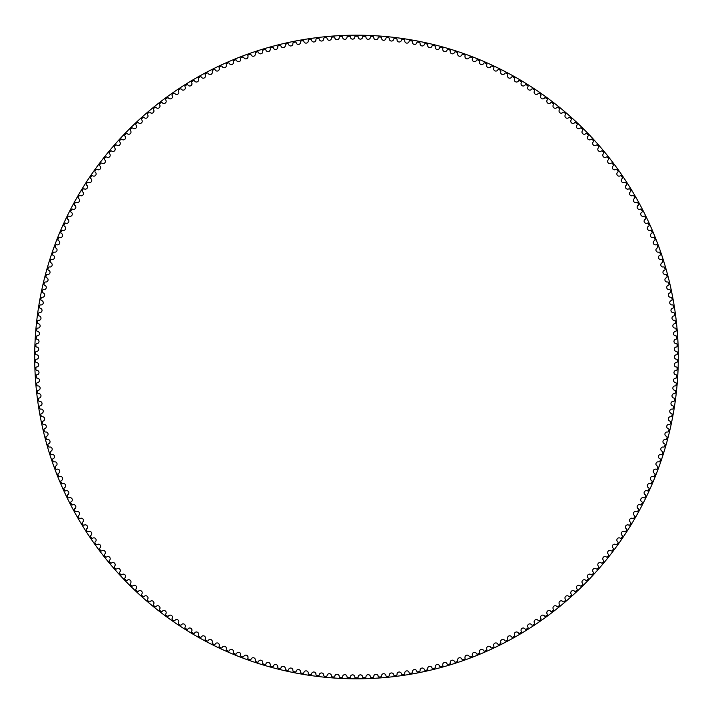 <?xml version="1.0" encoding="UTF-8"?>
<svg xmlns="http://www.w3.org/2000/svg" width="714" height="714" viewBox="0 0 714 714"><rect width="100%" height="100%" fill="white"/><g stroke="black" fill="none" stroke-linecap="round" stroke-linejoin="round"><path stroke-width="1.07" d="M354.813 36.994A2.213 2.213 0 0 1 352.627 39.154A2.213 2.213 0 0 1 350.387 37.048A0.821 0.821 0 0 0 349.548 36.262A320.809 320.809 0 0 0 347.825 36.307A0.821 0.821 0 0 0 347.022 37.128A2.213 2.213 0 0 1 344.889 39.341A2.213 2.213 0 0 1 342.595 37.289A0.821 0.821 0 0 0 341.738 36.53A320.809 320.809 0 0 0 340.016 36.61A0.821 0.821 0 0 0 339.239 37.458A2.213 2.213 0 0 1 337.151 39.716A2.213 2.213 0 0 1 334.812 37.726A0.821 0.821 0 0 0 333.938 36.985A320.809 320.809 0 0 0 332.215 37.11A0.821 0.821 0 0 0 331.457 37.967A2.213 2.213 0 0 1 329.431 40.287A2.213 2.213 0 0 1 327.048 38.351A0.821 0.821 0 0 0 326.146 37.628A320.809 320.809 0 0 0 324.433 37.797A0.821 0.821 0 0 0 323.701 38.672A2.213 2.213 0 0 1 321.728 41.037A2.213 2.213 0 0 1 319.292 39.163A0.821 0.821 0 0 0 318.382 38.467A320.809 320.809 0 0 0 316.677 38.672A0.821 0.821 0 0 0 315.954 39.565A2.213 2.213 0 0 1 314.044 41.974A2.213 2.213 0 0 1 311.563 40.163A0.821 0.821 0 0 0 310.635 39.484A320.809 320.809 0 0 0 308.93 39.734A0.821 0.821 0 0 0 308.234 40.644A2.213 2.213 0 0 1 306.386 43.108A2.213 2.213 0 0 1 303.861 41.35A0.821 0.821 0 0 0 302.914 40.698A320.809 320.809 0 0 0 301.219 40.984A0.821 0.821 0 0 0 300.549 41.921A2.213 2.213 0 0 1 298.755 44.42A2.213 2.213 0 0 1 296.194 42.724A0.821 0.821 0 0 0 295.23 42.09A320.809 320.809 0 0 0 293.543 42.429A0.821 0.821 0 0 0 292.892 43.376A2.213 2.213 0 0 1 291.16 45.919A2.213 2.213 0 0 1 288.554 44.286A0.821 0.821 0 0 0 287.581 43.679A320.809 320.809 0 0 0 285.903 44.054A0.821 0.821 0 0 0 285.279 45.018A2.213 2.213 0 0 1 283.61 47.597A2.213 2.213 0 0 1 280.959 46.026A0.821 0.821 0 0 0 279.977 45.446A320.809 320.809 0 0 0 278.299 45.866A0.821 0.821 0 0 0 277.701 46.838A2.213 2.213 0 0 1 276.095 49.462A2.213 2.213 0 0 1 273.408 47.963A0.821 0.821 0 0 0 272.409 47.41A320.809 320.809 0 0 0 270.749 47.865A0.821 0.821 0 0 0 270.169 48.855A2.213 2.213 0 0 1 268.634 51.515A2.213 2.213 0 0 1 265.911 50.078A0.821 0.821 0 0 0 264.894 49.543A320.809 320.809 0 0 0 263.243 50.042A0.821 0.821 0 0 0 262.69 51.042A2.213 2.213 0 0 1 261.217 53.746A2.213 2.213 0 0 1 258.468 52.372A0.821 0.821 0 0 0 257.433 51.863A320.809 320.809 0 0 0 255.799 52.408A0.821 0.821 0 0 0 255.273 53.425A2.213 2.213 0 0 1 253.863 56.156A2.213 2.213 0 0 1 251.078 54.853A0.821 0.821 0 0 0 250.034 54.371A320.809 320.809 0 0 0 248.41 54.942A0.821 0.821 0 0 0 247.91 55.978A2.213 2.213 0 0 1 246.562 58.744A2.213 2.213 0 0 1 243.751 57.504A0.821 0.821 0 0 0 242.698 57.049A320.809 320.809 0 0 0 241.091 57.664A0.821 0.821 0 0 0 240.609 58.709A2.213 2.213 0 0 1 239.333 61.511A2.213 2.213 0 0 1 236.486 60.342A0.821 0.821 0 0 0 235.424 59.914A320.809 320.809 0 0 0 233.835 60.565A0.821 0.821 0 0 0 233.38 61.618A2.213 2.213 0 0 1 232.175 64.447A2.213 2.213 0 0 1 229.301 63.35A0.821 0.821 0 0 0 228.23 62.948A320.809 320.809 0 0 0 226.65 63.644A0.821 0.821 0 0 0 226.222 64.706A2.213 2.213 0 0 1 225.088 67.562A2.213 2.213 0 0 1 222.188 66.536A0.821 0.821 0 0 0 221.108 66.161A320.809 320.809 0 0 0 219.546 66.893A0.821 0.821 0 0 0 219.144 67.964A2.213 2.213 0 0 1 218.082 70.847A2.213 2.213 0 0 1 215.155 69.892A0.821 0.821 0 0 0 214.066 69.544A320.809 320.809 0 0 0 212.522 70.311A0.821 0.821 0 0 0 212.147 71.391A2.213 2.213 0 0 1 211.148 74.301A2.213 2.213 0 0 1 208.202 73.417A0.821 0.821 0 0 0 207.105 73.096A320.809 320.809 0 0 0 205.587 73.899A0.821 0.821 0 0 0 205.23 74.997A2.213 2.213 0 0 1 204.311 77.924A2.213 2.213 0 0 1 201.348 77.112A0.821 0.821 0 0 0 200.241 76.817A320.809 320.809 0 0 0 198.733 77.656A0.821 0.821 0 0 0 198.412 78.763A2.213 2.213 0 0 1 197.564 81.717A2.213 2.213 0 0 1 194.574 80.977A0.821 0.821 0 0 0 193.458 80.709A320.809 320.809 0 0 0 191.977 81.583A0.821 0.821 0 0 0 191.682 82.69A2.213 2.213 0 0 1 190.906 85.671A2.213 2.213 0 0 1 187.898 85.002A0.821 0.821 0 0 0 186.782 84.761A320.809 320.809 0 0 0 185.319 85.671A0.821 0.821 0 0 0 185.051 86.787A2.213 2.213 0 0 1 184.346 89.777A2.213 2.213 0 0 1 181.329 89.188A0.821 0.821 0 0 0 180.205 88.973A320.809 320.809 0 0 0 178.768 89.919A0.821 0.821 0 0 0 178.527 91.044A2.213 2.213 0 0 1 177.893 94.052A2.213 2.213 0 0 1 174.859 93.534A0.821 0.821 0 0 0 173.725 93.347A320.809 320.809 0 0 0 172.315 94.328A0.821 0.821 0 0 0 172.101 95.453A2.213 2.213 0 0 1 171.538 98.478A2.213 2.213 0 0 1 168.495 98.032A0.821 0.821 0 0 0 167.362 97.872A320.809 320.809 0 0 0 165.969 98.889A0.821 0.821 0 0 0 165.782 100.022A2.213 2.213 0 0 1 165.3 103.057A2.213 2.213 0 0 1 162.248 102.691A0.821 0.821 0 0 0 161.105 102.557A320.809 320.809 0 0 0 159.74 103.61A0.821 0.821 0 0 0 159.588 104.744A2.213 2.213 0 0 1 159.168 107.787A2.213 2.213 0 0 1 156.107 107.493A0.821 0.821 0 0 0 154.965 107.386A320.809 320.809 0 0 0 153.635 108.474A0.821 0.821 0 0 0 153.501 109.617A2.213 2.213 0 0 1 153.162 112.669A2.213 2.213 0 0 1 150.092 112.446A0.821 0.821 0 0 0 148.949 112.366A320.809 320.809 0 0 0 147.637 113.49A0.821 0.821 0 0 0 147.539 114.633A2.213 2.213 0 0 1 147.271 117.694A2.213 2.213 0 0 1 144.201 117.542A0.821 0.821 0 0 0 143.059 117.498A320.809 320.809 0 0 0 141.774 118.649A0.821 0.821 0 0 0 141.693 119.791A2.213 2.213 0 0 1 141.506 122.862A2.213 2.213 0 0 1 138.436 122.79A0.821 0.821 0 0 0 137.284 122.763A320.809 320.809 0 0 0 136.035 123.941A0.821 0.821 0 0 0 135.981 125.093A2.213 2.213 0 0 1 135.865 128.163A2.213 2.213 0 0 1 132.795 128.163A0.821 0.821 0 0 0 131.644 128.172A320.809 320.809 0 0 0 130.421 129.386A0.821 0.821 0 0 0 130.403 130.528A2.213 2.213 0 0 1 130.359 133.607A2.213 2.213 0 0 1 127.288 133.679A0.821 0.821 0 0 0 126.146 133.714A320.809 320.809 0 0 0 124.95 134.955A0.821 0.821 0 0 0 124.95 136.106A2.213 2.213 0 0 1 124.986 139.176A2.213 2.213 0 0 1 121.915 139.328A0.821 0.821 0 0 0 120.773 139.391A320.809 320.809 0 0 0 119.604 140.658A0.821 0.821 0 0 0 119.64 141.809A2.213 2.213 0 0 1 119.756 144.88A2.213 2.213 0 0 1 116.685 145.103A0.821 0.821 0 0 0 115.543 145.192A320.809 320.809 0 0 0 114.41 146.495A0.821 0.821 0 0 0 114.472 147.637A2.213 2.213 0 0 1 114.659 150.708A2.213 2.213 0 0 1 111.598 151.011A0.821 0.821 0 0 0 110.456 151.127A320.809 320.809 0 0 0 109.358 152.448A0.821 0.821 0 0 0 109.447 153.59A2.213 2.213 0 0 1 109.706 156.661A2.213 2.213 0 0 1 106.654 157.035A0.821 0.821 0 0 0 105.52 157.178A320.809 320.809 0 0 0 104.449 158.526A0.821 0.821 0 0 0 104.565 159.668A2.213 2.213 0 0 1 104.904 162.73A2.213 2.213 0 0 1 101.861 163.176A0.821 0.821 0 0 0 100.728 163.345A320.809 320.809 0 0 0 99.692 164.729A0.821 0.821 0 0 0 99.835 165.862A2.213 2.213 0 0 1 100.246 168.906A2.213 2.213 0 0 1 97.211 169.432A0.821 0.821 0 0 0 96.087 169.637A320.809 320.809 0 0 0 95.087 171.039A0.821 0.821 0 0 0 95.257 172.172A2.213 2.213 0 0 1 95.738 175.207A2.213 2.213 0 0 1 92.722 175.805A0.821 0.821 0 0 0 91.597 176.028A320.809 320.809 0 0 0 90.633 177.456A0.821 0.821 0 0 0 90.839 178.589A2.213 2.213 0 0 1 91.392 181.606A2.213 2.213 0 0 1 88.393 182.275A0.821 0.821 0 0 0 87.269 182.534A320.809 320.809 0 0 0 86.34 183.98A0.821 0.821 0 0 0 86.572 185.105A2.213 2.213 0 0 1 87.197 188.121A2.213 2.213 0 0 1 84.216 188.862A0.821 0.821 0 0 0 83.101 189.139A320.809 320.809 0 0 0 82.208 190.611A0.821 0.821 0 0 0 82.467 191.727A2.213 2.213 0 0 1 83.163 194.726A2.213 2.213 0 0 1 80.2 195.538A0.821 0.821 0 0 0 79.093 195.85A320.809 320.809 0 0 0 78.237 197.341A0.821 0.821 0 0 0 78.522 198.456A2.213 2.213 0 0 1 79.299 201.428A2.213 2.213 0 0 1 76.353 202.312A0.821 0.821 0 0 0 75.256 202.651A320.809 320.809 0 0 0 74.434 204.168A0.821 0.821 0 0 0 74.738 205.266A2.213 2.213 0 0 1 75.586 208.22A2.213 2.213 0 0 1 72.667 209.184A0.821 0.821 0 0 0 71.579 209.55A320.809 320.809 0 0 0 70.793 211.076A0.821 0.821 0 0 0 71.132 212.174A2.213 2.213 0 0 1 72.052 215.11A2.213 2.213 0 0 1 69.151 216.137A0.821 0.821 0 0 0 68.071 216.529A320.809 320.809 0 0 0 67.321 218.082A0.821 0.821 0 0 0 67.687 219.171A2.213 2.213 0 0 1 68.678 222.081A2.213 2.213 0 0 1 65.804 223.179A0.821 0.821 0 0 0 64.742 223.589A320.809 320.809 0 0 0 64.028 225.16A0.821 0.821 0 0 0 64.421 226.24A2.213 2.213 0 0 1 65.483 229.123A2.213 2.213 0 0 1 62.636 230.292A0.821 0.821 0 0 0 61.574 230.738A320.809 320.809 0 0 0 60.904 232.327A0.821 0.821 0 0 0 61.324 233.389A2.213 2.213 0 0 1 62.448 236.254A2.213 2.213 0 0 1 59.637 237.485A0.821 0.821 0 0 0 58.593 237.958A320.809 320.809 0 0 0 57.959 239.556A0.821 0.821 0 0 0 58.396 240.618A2.213 2.213 0 0 1 59.601 243.447A2.213 2.213 0 0 1 56.817 244.75A0.821 0.821 0 0 0 55.781 245.25A320.809 320.809 0 0 0 55.183 246.865A0.821 0.821 0 0 0 55.656 247.91A2.213 2.213 0 0 1 56.924 250.712A2.213 2.213 0 0 1 54.175 252.087A0.821 0.821 0 0 0 53.148 252.604A320.809 320.809 0 0 0 52.595 254.229A0.821 0.821 0 0 0 53.086 255.264A2.213 2.213 0 0 1 54.425 258.04A2.213 2.213 0 0 1 51.703 259.477A0.821 0.821 0 0 0 50.694 260.021A320.809 320.809 0 0 0 50.176 261.663A0.821 0.821 0 0 0 50.694 262.69A2.213 2.213 0 0 1 52.104 265.421A2.213 2.213 0 0 1 49.418 266.929A0.821 0.821 0 0 0 48.427 267.491A320.809 320.809 0 0 0 47.945 269.151A0.821 0.821 0 0 0 48.49 270.16A2.213 2.213 0 0 1 49.962 272.864A2.213 2.213 0 0 1 47.32 274.435A0.821 0.821 0 0 0 46.339 275.024A320.809 320.809 0 0 0 45.901 276.693A0.821 0.821 0 0 0 46.472 277.684A2.213 2.213 0 0 1 48.008 280.352A2.213 2.213 0 0 1 45.401 281.985A0.821 0.821 0 0 0 44.429 282.601A320.809 320.809 0 0 0 44.036 284.279A0.821 0.821 0 0 0 44.625 285.261A2.213 2.213 0 0 1 46.231 287.885A2.213 2.213 0 0 1 43.67 289.581A0.821 0.821 0 0 0 42.715 290.223A320.809 320.809 0 0 0 42.358 291.91A0.821 0.821 0 0 0 42.974 292.874A2.213 2.213 0 0 1 44.634 295.462A2.213 2.213 0 0 1 42.117 297.22A0.821 0.821 0 0 0 41.18 297.881A320.809 320.809 0 0 0 40.868 299.577A0.821 0.821 0 0 0 41.51 300.532A2.213 2.213 0 0 1 43.233 303.075A2.213 2.213 0 0 1 40.752 304.896A0.821 0.821 0 0 0 39.832 305.574A320.809 320.809 0 0 0 39.565 307.279A0.821 0.821 0 0 0 40.225 308.216A2.213 2.213 0 0 1 42.01 310.715A2.213 2.213 0 0 1 39.582 312.598A0.821 0.821 0 0 0 38.672 313.303A320.809 320.809 0 0 0 38.449 315.008A0.821 0.821 0 0 0 39.127 315.936A2.213 2.213 0 0 1 40.975 318.39A2.213 2.213 0 0 1 38.592 320.327A0.821 0.821 0 0 0 37.708 321.059A320.809 320.809 0 0 0 37.521 322.773A0.821 0.821 0 0 0 38.226 323.674A2.213 2.213 0 0 1 40.136 326.084A2.213 2.213 0 0 1 37.797 328.083A0.821 0.821 0 0 0 36.923 328.833A320.809 320.809 0 0 0 36.78 330.546A0.821 0.821 0 0 0 37.503 331.43A2.213 2.213 0 0 1 39.475 333.795A2.213 2.213 0 0 1 37.182 335.848A0.821 0.821 0 0 0 36.334 336.624A320.809 320.809 0 0 0 36.227 338.338A0.821 0.821 0 0 0 36.976 339.204A2.213 2.213 0 0 1 39.002 341.524A2.213 2.213 0 0 1 36.762 343.63A0.821 0.821 0 0 0 35.932 344.425A320.809 320.809 0 0 0 35.87 346.147A0.821 0.821 0 0 0 36.637 346.995A2.213 2.213 0 0 1 38.717 349.262A2.213 2.213 0 0 1 36.53 351.422A0.821 0.821 0 0 0 35.718 352.234A320.809 320.809 0 0 0 35.7 353.957A0.821 0.821 0 0 0 36.494 354.787A2.213 2.213 0 0 1 38.627 357A2.213 2.213 0 0 1 36.494 359.213A0.821 0.821 0 0 0 35.7 360.043A320.809 320.809 0 0 0 35.718 361.766A0.821 0.821 0 0 0 36.53 362.578A2.213 2.213 0 0 1 38.717 364.738A2.213 2.213 0 0 1 36.637 367.005A0.821 0.821 0 0 0 35.87 367.853A320.809 320.809 0 0 0 35.932 369.575A0.821 0.821 0 0 0 36.762 370.37A2.213 2.213 0 0 1 39.002 372.476A2.213 2.213 0 0 1 36.976 374.796A0.821 0.821 0 0 0 36.227 375.662A320.809 320.809 0 0 0 36.334 377.376A0.821 0.821 0 0 0 37.182 378.152A2.213 2.213 0 0 1 39.475 380.205A2.213 2.213 0 0 1 37.503 382.57A0.821 0.821 0 0 0 36.78 383.454A320.809 320.809 0 0 0 36.923 385.167A0.821 0.821 0 0 0 37.797 385.917A2.213 2.213 0 0 1 40.136 387.916A2.213 2.213 0 0 1 38.226 390.326A0.821 0.821 0 0 0 37.521 391.227A320.809 320.809 0 0 0 37.708 392.941A0.821 0.821 0 0 0 38.592 393.673A2.213 2.213 0 0 1 40.975 395.61A2.213 2.213 0 0 1 39.127 398.064A0.821 0.821 0 0 0 38.449 398.992A320.809 320.809 0 0 0 38.672 400.697A0.821 0.821 0 0 0 39.582 401.402A2.213 2.213 0 0 1 42.01 403.285A2.213 2.213 0 0 1 40.225 405.784A0.821 0.821 0 0 0 39.565 406.721A320.809 320.809 0 0 0 39.832 408.426A0.821 0.821 0 0 0 40.752 409.104A2.213 2.213 0 0 1 43.233 410.925A2.213 2.213 0 0 1 41.51 413.468A0.821 0.821 0 0 0 40.868 414.423A320.809 320.809 0 0 0 41.18 416.119A0.821 0.821 0 0 0 42.117 416.78A2.213 2.213 0 0 1 44.634 418.538A2.213 2.213 0 0 1 42.974 421.126A0.821 0.821 0 0 0 42.358 422.09A320.809 320.809 0 0 0 42.715 423.777A0.821 0.821 0 0 0 43.67 424.419A2.213 2.213 0 0 1 46.231 426.115A2.213 2.213 0 0 1 44.625 428.739A0.821 0.821 0 0 0 44.036 429.721A320.809 320.809 0 0 0 44.429 431.399A0.821 0.821 0 0 0 45.401 432.015A2.213 2.213 0 0 1 48.008 433.648A2.213 2.213 0 0 1 46.472 436.316A0.821 0.821 0 0 0 45.901 437.307A320.809 320.809 0 0 0 46.339 438.976A0.821 0.821 0 0 0 47.32 439.565A2.213 2.213 0 0 1 49.962 441.136A2.213 2.213 0 0 1 48.49 443.84A0.821 0.821 0 0 0 47.945 444.849A320.809 320.809 0 0 0 48.427 446.509A0.821 0.821 0 0 0 49.418 447.071A2.213 2.213 0 0 1 52.104 448.579A2.213 2.213 0 0 1 50.694 451.31A0.821 0.821 0 0 0 50.176 452.337A320.809 320.809 0 0 0 50.694 453.979A0.821 0.821 0 0 0 51.703 454.523A2.213 2.213 0 0 1 54.425 455.96A2.213 2.213 0 0 1 53.086 458.736A0.821 0.821 0 0 0 52.595 459.771A320.809 320.809 0 0 0 53.148 461.396A0.821 0.821 0 0 0 54.175 461.913A2.213 2.213 0 0 1 56.924 463.288A2.213 2.213 0 0 1 55.656 466.09A0.821 0.821 0 0 0 55.183 467.134A320.809 320.809 0 0 0 55.781 468.75A0.821 0.821 0 0 0 56.817 469.25A2.213 2.213 0 0 1 59.601 470.553A2.213 2.213 0 0 1 58.396 473.382A0.821 0.821 0 0 0 57.959 474.444A320.809 320.809 0 0 0 58.593 476.042A0.821 0.821 0 0 0 59.637 476.515A2.213 2.213 0 0 1 62.448 477.746A2.213 2.213 0 0 1 61.324 480.611A0.821 0.821 0 0 0 60.904 481.673A320.809 320.809 0 0 0 61.574 483.262A0.821 0.821 0 0 0 62.636 483.708A2.213 2.213 0 0 1 65.483 484.877A2.213 2.213 0 0 1 64.421 487.76A0.821 0.821 0 0 0 64.028 488.84A320.809 320.809 0 0 0 64.742 490.411A0.821 0.821 0 0 0 65.804 490.821A2.213 2.213 0 0 1 68.678 491.919A2.213 2.213 0 0 1 67.687 494.829A0.821 0.821 0 0 0 67.321 495.918A320.809 320.809 0 0 0 68.071 497.471A0.821 0.821 0 0 0 69.151 497.863A2.213 2.213 0 0 1 72.052 498.89A2.213 2.213 0 0 1 71.132 501.826A0.821 0.821 0 0 0 70.793 502.924A320.809 320.809 0 0 0 71.579 504.45A0.821 0.821 0 0 0 72.667 504.816A2.213 2.213 0 0 1 75.586 505.78A2.213 2.213 0 0 1 74.738 508.734A0.821 0.821 0 0 0 74.434 509.832A320.809 320.809 0 0 0 75.256 511.349A0.821 0.821 0 0 0 76.353 511.688A2.213 2.213 0 0 1 79.299 512.572A2.213 2.213 0 0 1 78.522 515.544A0.821 0.821 0 0 0 78.237 516.659A320.809 320.809 0 0 0 79.093 518.15A0.821 0.821 0 0 0 80.2 518.462A2.213 2.213 0 0 1 83.163 519.274A2.213 2.213 0 0 1 82.467 522.273A0.821 0.821 0 0 0 82.208 523.389A320.809 320.809 0 0 0 83.101 524.861A0.821 0.821 0 0 0 84.216 525.138A2.213 2.213 0 0 1 87.197 525.879A2.213 2.213 0 0 1 86.572 528.895A0.821 0.821 0 0 0 86.34 530.02A320.809 320.809 0 0 0 87.269 531.466A0.821 0.821 0 0 0 88.393 531.725A2.213 2.213 0 0 1 91.392 532.394A2.213 2.213 0 0 1 90.839 535.411A0.821 0.821 0 0 0 90.633 536.544A320.809 320.809 0 0 0 91.597 537.972A0.821 0.821 0 0 0 92.722 538.195A2.213 2.213 0 0 1 95.738 538.793A2.213 2.213 0 0 1 95.257 541.828A0.821 0.821 0 0 0 95.087 542.961A320.809 320.809 0 0 0 96.087 544.363A0.821 0.821 0 0 0 97.211 544.568A2.213 2.213 0 0 1 100.246 545.094A2.213 2.213 0 0 1 99.835 548.138A0.821 0.821 0 0 0 99.692 549.271A320.809 320.809 0 0 0 100.728 550.655A0.821 0.821 0 0 0 101.861 550.824A2.213 2.213 0 0 1 104.904 551.27A2.213 2.213 0 0 1 104.565 554.332A0.821 0.821 0 0 0 104.449 555.474A320.809 320.809 0 0 0 105.52 556.822A0.821 0.821 0 0 0 106.654 556.965A2.213 2.213 0 0 1 109.706 557.339A2.213 2.213 0 0 1 109.447 560.41A0.821 0.821 0 0 0 109.358 561.552A320.809 320.809 0 0 0 110.456 562.873A0.821 0.821 0 0 0 111.598 562.989A2.213 2.213 0 0 1 114.659 563.292A2.213 2.213 0 0 1 114.472 566.363A0.821 0.821 0 0 0 114.41 567.505A320.809 320.809 0 0 0 115.543 568.808A0.821 0.821 0 0 0 116.685 568.897A2.213 2.213 0 0 1 119.756 569.12A2.213 2.213 0 0 1 119.64 572.191A0.821 0.821 0 0 0 119.604 573.342A320.809 320.809 0 0 0 120.773 574.609A0.821 0.821 0 0 0 121.915 574.672A2.213 2.213 0 0 1 124.986 574.824A2.213 2.213 0 0 1 124.95 577.894A0.821 0.821 0 0 0 124.95 579.045A320.809 320.809 0 0 0 126.146 580.286A0.821 0.821 0 0 0 127.288 580.321A2.213 2.213 0 0 1 130.359 580.393A2.213 2.213 0 0 1 130.403 583.472A0.821 0.821 0 0 0 130.421 584.614A320.809 320.809 0 0 0 131.644 585.828A0.821 0.821 0 0 0 132.795 585.837A2.213 2.213 0 0 1 135.865 585.837A2.213 2.213 0 0 1 135.981 588.907A0.821 0.821 0 0 0 136.035 590.059A320.809 320.809 0 0 0 137.284 591.237A0.821 0.821 0 0 0 138.436 591.21A2.213 2.213 0 0 1 141.506 591.138A2.213 2.213 0 0 1 141.693 594.209A0.821 0.821 0 0 0 141.774 595.351A320.809 320.809 0 0 0 143.059 596.502A0.821 0.821 0 0 0 144.201 596.458A2.213 2.213 0 0 1 147.271 596.306A2.213 2.213 0 0 1 147.539 599.367A0.821 0.821 0 0 0 147.637 600.51A320.809 320.809 0 0 0 148.949 601.634A0.821 0.821 0 0 0 150.092 601.554A2.213 2.213 0 0 1 153.162 601.331A2.213 2.213 0 0 1 153.501 604.383A0.821 0.821 0 0 0 153.635 605.526A320.809 320.809 0 0 0 154.965 606.614A0.821 0.821 0 0 0 156.107 606.507A2.213 2.213 0 0 1 159.168 606.213A2.213 2.213 0 0 1 159.588 609.256A0.821 0.821 0 0 0 159.74 610.39A320.809 320.809 0 0 0 161.105 611.443A0.821 0.821 0 0 0 162.248 611.309A2.213 2.213 0 0 1 165.3 610.943A2.213 2.213 0 0 1 165.782 613.978A0.821 0.821 0 0 0 165.969 615.111A320.809 320.809 0 0 0 167.362 616.128A0.821 0.821 0 0 0 168.495 615.968A2.213 2.213 0 0 1 171.538 615.522A2.213 2.213 0 0 1 172.101 618.547A0.821 0.821 0 0 0 172.315 619.672A320.809 320.809 0 0 0 173.725 620.653A0.821 0.821 0 0 0 174.859 620.466A2.213 2.213 0 0 1 177.893 619.948A2.213 2.213 0 0 1 178.527 622.956A0.821 0.821 0 0 0 178.768 624.081A320.809 320.809 0 0 0 180.205 625.027A0.821 0.821 0 0 0 181.329 624.812A2.213 2.213 0 0 1 184.346 624.223A2.213 2.213 0 0 1 185.051 627.213A0.821 0.821 0 0 0 185.319 628.329A320.809 320.809 0 0 0 186.782 629.239A0.821 0.821 0 0 0 187.898 628.998A2.213 2.213 0 0 1 190.906 628.329A2.213 2.213 0 0 1 191.682 631.31A0.821 0.821 0 0 0 191.977 632.417A320.809 320.809 0 0 0 193.458 633.291A0.821 0.821 0 0 0 194.574 633.023A2.213 2.213 0 0 1 197.564 632.283A2.213 2.213 0 0 1 198.412 635.237A0.821 0.821 0 0 0 198.733 636.344A320.809 320.809 0 0 0 200.241 637.183A0.821 0.821 0 0 0 201.348 636.888A2.213 2.213 0 0 1 204.311 636.076A2.213 2.213 0 0 1 205.23 639.003A0.821 0.821 0 0 0 205.587 640.101A320.809 320.809 0 0 0 207.105 640.904A0.821 0.821 0 0 0 208.202 640.583A2.213 2.213 0 0 1 211.148 639.699A2.213 2.213 0 0 1 212.147 642.609A0.821 0.821 0 0 0 212.522 643.689A320.809 320.809 0 0 0 214.066 644.456A0.821 0.821 0 0 0 215.155 644.108A2.213 2.213 0 0 1 218.082 643.153A2.213 2.213 0 0 1 219.144 646.036A0.821 0.821 0 0 0 219.546 647.107A320.809 320.809 0 0 0 221.108 647.839A0.821 0.821 0 0 0 222.188 647.464A2.213 2.213 0 0 1 225.088 646.438A2.213 2.213 0 0 1 226.222 649.294A0.821 0.821 0 0 0 226.65 650.356A320.809 320.809 0 0 0 228.23 651.052A0.821 0.821 0 0 0 229.301 650.65A2.213 2.213 0 0 1 232.175 649.553A2.213 2.213 0 0 1 233.38 652.382A0.821 0.821 0 0 0 233.835 653.435A320.809 320.809 0 0 0 235.424 654.086A0.821 0.821 0 0 0 236.486 653.658A2.213 2.213 0 0 1 239.333 652.489A2.213 2.213 0 0 1 240.609 655.291A0.821 0.821 0 0 0 241.091 656.336A320.809 320.809 0 0 0 242.698 656.951A0.821 0.821 0 0 0 243.751 656.496A2.213 2.213 0 0 1 246.562 655.256A2.213 2.213 0 0 1 247.91 658.022A0.821 0.821 0 0 0 248.41 659.058A320.809 320.809 0 0 0 250.034 659.629A0.821 0.821 0 0 0 251.078 659.147A2.213 2.213 0 0 1 253.863 657.844A2.213 2.213 0 0 1 255.273 660.575A0.821 0.821 0 0 0 255.799 661.592A320.809 320.809 0 0 0 257.433 662.137A0.821 0.821 0 0 0 258.468 661.628A2.213 2.213 0 0 1 261.217 660.254A2.213 2.213 0 0 1 262.69 662.958A0.821 0.821 0 0 0 263.243 663.958A320.809 320.809 0 0 0 264.894 664.457A0.821 0.821 0 0 0 265.911 663.922A2.213 2.213 0 0 1 268.634 662.485A2.213 2.213 0 0 1 270.169 665.145A0.821 0.821 0 0 0 270.749 666.135A320.809 320.809 0 0 0 272.409 666.59A0.821 0.821 0 0 0 273.408 666.037A2.213 2.213 0 0 1 276.095 664.538A2.213 2.213 0 0 1 277.701 667.162A0.821 0.821 0 0 0 278.299 668.134A320.809 320.809 0 0 0 279.977 668.554A0.821 0.821 0 0 0 280.959 667.974A2.213 2.213 0 0 1 283.61 666.403A2.213 2.213 0 0 1 285.279 668.982A0.821 0.821 0 0 0 285.903 669.946A320.809 320.809 0 0 0 287.581 670.321A0.821 0.821 0 0 0 288.554 669.714A2.213 2.213 0 0 1 291.16 668.081A2.213 2.213 0 0 1 292.892 670.624A0.821 0.821 0 0 0 293.543 671.571A320.809 320.809 0 0 0 295.23 671.91A0.821 0.821 0 0 0 296.194 671.276A2.213 2.213 0 0 1 298.755 669.58A2.213 2.213 0 0 1 300.549 672.079A0.821 0.821 0 0 0 301.219 673.016A320.809 320.809 0 0 0 302.914 673.302A0.821 0.821 0 0 0 303.861 672.65A2.213 2.213 0 0 1 306.386 670.892A2.213 2.213 0 0 1 308.234 673.356A0.821 0.821 0 0 0 308.93 674.266A320.809 320.809 0 0 0 310.635 674.516A0.821 0.821 0 0 0 311.563 673.837A2.213 2.213 0 0 1 314.044 672.026A2.213 2.213 0 0 1 315.954 674.435A0.821 0.821 0 0 0 316.677 675.328A320.809 320.809 0 0 0 318.382 675.533A0.821 0.821 0 0 0 319.292 674.837A2.213 2.213 0 0 1 321.728 672.963A2.213 2.213 0 0 1 323.701 675.328A0.821 0.821 0 0 0 324.433 676.203A320.809 320.809 0 0 0 326.146 676.372A0.821 0.821 0 0 0 327.048 675.649A2.213 2.213 0 0 1 329.431 673.713A2.213 2.213 0 0 1 331.457 676.033A0.821 0.821 0 0 0 332.215 676.89A320.809 320.809 0 0 0 333.938 677.015A0.821 0.821 0 0 0 334.812 676.274A2.213 2.213 0 0 1 337.151 674.284A2.213 2.213 0 0 1 339.239 676.542A0.821 0.821 0 0 0 340.016 677.39A320.809 320.809 0 0 0 341.738 677.47A0.821 0.821 0 0 0 342.595 676.711A2.213 2.213 0 0 1 344.889 674.659A2.213 2.213 0 0 1 347.022 676.872A0.821 0.821 0 0 0 347.825 677.693A320.809 320.809 0 0 0 349.548 677.738A0.821 0.821 0 0 0 350.387 676.952A2.213 2.213 0 0 1 352.627 674.846A2.213 2.213 0 0 1 354.813 677.006A0.821 0.821 0 0 0 355.634 677.809A320.809 320.809 0 0 0 357.357 677.809A0.821 0.821 0 0 0 358.178 677.006A2.213 2.213 0 0 1 360.365 674.846A2.213 2.213 0 0 1 362.605 676.952A0.821 0.821 0 0 0 363.444 677.738A320.809 320.809 0 0 0 365.166 677.693A0.821 0.821 0 0 0 365.97 676.872A2.213 2.213 0 0 1 368.103 674.659A2.213 2.213 0 0 1 370.396 676.711A0.821 0.821 0 0 0 371.253 677.47A320.809 320.809 0 0 0 372.976 677.39A0.821 0.821 0 0 0 373.752 676.542A2.213 2.213 0 0 1 375.841 674.284A2.213 2.213 0 0 1 378.179 676.274A0.821 0.821 0 0 0 379.054 677.015A320.809 320.809 0 0 0 380.767 676.89A0.821 0.821 0 0 0 381.535 676.033A2.213 2.213 0 0 1 383.561 673.713A2.213 2.213 0 0 1 385.944 675.649A0.821 0.821 0 0 0 386.836 676.372A320.809 320.809 0 0 0 388.55 676.203A0.821 0.821 0 0 0 389.291 675.328A2.213 2.213 0 0 1 391.263 672.963A2.213 2.213 0 0 1 393.7 674.837A0.821 0.821 0 0 0 394.61 675.533A320.809 320.809 0 0 0 396.315 675.328A0.821 0.821 0 0 0 397.038 674.435A2.213 2.213 0 0 1 398.947 672.026A2.213 2.213 0 0 1 401.429 673.837A0.821 0.821 0 0 0 402.357 674.516A320.809 320.809 0 0 0 404.062 674.266A0.821 0.821 0 0 0 404.749 673.356A2.213 2.213 0 0 1 406.605 670.892A2.213 2.213 0 0 1 409.131 672.65A0.821 0.821 0 0 0 410.068 673.302A320.809 320.809 0 0 0 411.773 673.016A0.821 0.821 0 0 0 412.442 672.079A2.213 2.213 0 0 1 414.236 669.58A2.213 2.213 0 0 1 416.797 671.276A0.821 0.821 0 0 0 417.761 671.91A320.809 320.809 0 0 0 419.448 671.571A0.821 0.821 0 0 0 420.1 670.624A2.213 2.213 0 0 1 421.831 668.081A2.213 2.213 0 0 1 424.428 669.714A0.821 0.821 0 0 0 425.41 670.321A320.809 320.809 0 0 0 427.088 669.946A0.821 0.821 0 0 0 427.713 668.982A2.213 2.213 0 0 1 429.382 666.403A2.213 2.213 0 0 1 432.024 667.974A0.821 0.821 0 0 0 433.014 668.554A320.809 320.809 0 0 0 434.692 668.134A0.821 0.821 0 0 0 435.29 667.162A2.213 2.213 0 0 1 436.897 664.538A2.213 2.213 0 0 1 439.574 666.037A0.821 0.821 0 0 0 440.583 666.59A320.809 320.809 0 0 0 442.243 666.135A0.821 0.821 0 0 0 442.823 665.145A2.213 2.213 0 0 1 444.358 662.485A2.213 2.213 0 0 1 447.08 663.922A0.821 0.821 0 0 0 448.097 664.457A320.809 320.809 0 0 0 449.749 663.958A0.821 0.821 0 0 0 450.302 662.958A2.213 2.213 0 0 1 451.775 660.254A2.213 2.213 0 0 1 454.523 661.628A0.821 0.821 0 0 0 455.559 662.137A320.809 320.809 0 0 0 457.192 661.592A0.821 0.821 0 0 0 457.719 660.575A2.213 2.213 0 0 1 459.129 657.844A2.213 2.213 0 0 1 461.913 659.147A0.821 0.821 0 0 0 462.958 659.629A320.809 320.809 0 0 0 464.582 659.058A0.821 0.821 0 0 0 465.082 658.022A2.213 2.213 0 0 1 466.421 655.256A2.213 2.213 0 0 1 469.241 656.496A0.821 0.821 0 0 0 470.294 656.951A320.809 320.809 0 0 0 471.9 656.336A0.821 0.821 0 0 0 472.382 655.291A2.213 2.213 0 0 1 473.659 652.489A2.213 2.213 0 0 1 476.497 653.658A0.821 0.821 0 0 0 477.568 654.086A320.809 320.809 0 0 0 479.156 653.435A0.821 0.821 0 0 0 479.612 652.382A2.213 2.213 0 0 1 480.817 649.553A2.213 2.213 0 0 1 483.69 650.65A0.821 0.821 0 0 0 484.761 651.052A320.809 320.809 0 0 0 486.341 650.356A0.821 0.821 0 0 0 486.769 649.294A2.213 2.213 0 0 1 487.903 646.438A2.213 2.213 0 0 1 490.804 647.464A0.821 0.821 0 0 0 491.884 647.839A320.809 320.809 0 0 0 493.445 647.107A0.821 0.821 0 0 0 493.847 646.036A2.213 2.213 0 0 1 494.909 643.153A2.213 2.213 0 0 1 497.836 644.108A0.821 0.821 0 0 0 498.925 644.456A320.809 320.809 0 0 0 500.469 643.689A0.821 0.821 0 0 0 500.844 642.609A2.213 2.213 0 0 1 501.835 639.699A2.213 2.213 0 0 1 504.78 640.583A0.821 0.821 0 0 0 505.887 640.904A320.809 320.809 0 0 0 507.404 640.101A0.821 0.821 0 0 0 507.752 639.003A2.213 2.213 0 0 1 508.68 636.076A2.213 2.213 0 0 1 511.643 636.888A0.821 0.821 0 0 0 512.75 637.183A320.809 320.809 0 0 0 514.259 636.344A0.821 0.821 0 0 0 514.58 635.237A2.213 2.213 0 0 1 515.428 632.283A2.213 2.213 0 0 1 518.418 633.023A0.821 0.821 0 0 0 519.533 633.291A320.809 320.809 0 0 0 521.015 632.417A0.821 0.821 0 0 0 521.309 631.31A2.213 2.213 0 0 1 522.086 628.329A2.213 2.213 0 0 1 525.085 628.998A0.821 0.821 0 0 0 526.209 629.239A320.809 320.809 0 0 0 527.673 628.329A0.821 0.821 0 0 0 527.941 627.213A2.213 2.213 0 0 1 528.646 624.223A2.213 2.213 0 0 1 531.662 624.812A0.821 0.821 0 0 0 532.787 625.027A320.809 320.809 0 0 0 534.224 624.081A0.821 0.821 0 0 0 534.465 622.956A2.213 2.213 0 0 1 535.098 619.948A2.213 2.213 0 0 1 538.133 620.466A0.821 0.821 0 0 0 539.266 620.653A320.809 320.809 0 0 0 540.676 619.672A0.821 0.821 0 0 0 540.891 618.547A2.213 2.213 0 0 1 541.453 615.522A2.213 2.213 0 0 1 544.496 615.968A0.821 0.821 0 0 0 545.63 616.128A320.809 320.809 0 0 0 547.022 615.111A0.821 0.821 0 0 0 547.201 613.978A2.213 2.213 0 0 1 547.692 610.943A2.213 2.213 0 0 1 550.744 611.309A0.821 0.821 0 0 0 551.886 611.443A320.809 320.809 0 0 0 553.243 610.39A0.821 0.821 0 0 0 553.404 609.256A2.213 2.213 0 0 1 553.814 606.213A2.213 2.213 0 0 1 556.875 606.507A0.821 0.821 0 0 0 558.018 606.614A320.809 320.809 0 0 0 559.357 605.526A0.821 0.821 0 0 0 559.49 604.383A2.213 2.213 0 0 1 559.83 601.331A2.213 2.213 0 0 1 562.891 601.554A0.821 0.821 0 0 0 564.042 601.634A320.809 320.809 0 0 0 565.354 600.51A0.821 0.821 0 0 0 565.452 599.367A2.213 2.213 0 0 1 565.72 596.306A2.213 2.213 0 0 1 568.79 596.458A0.821 0.821 0 0 0 569.933 596.502A320.809 320.809 0 0 0 571.218 595.351A0.821 0.821 0 0 0 571.298 594.209A2.213 2.213 0 0 1 571.486 591.138A2.213 2.213 0 0 1 574.556 591.21A0.821 0.821 0 0 0 575.707 591.237A320.809 320.809 0 0 0 576.957 590.059A0.821 0.821 0 0 0 577.01 588.907A2.213 2.213 0 0 1 577.117 585.837A2.213 2.213 0 0 1 580.196 585.837A0.821 0.821 0 0 0 581.339 585.828A320.809 320.809 0 0 0 582.57 584.614A0.821 0.821 0 0 0 582.588 583.472A2.213 2.213 0 0 1 582.624 580.393A2.213 2.213 0 0 1 585.703 580.321A0.821 0.821 0 0 0 586.846 580.286A320.809 320.809 0 0 0 588.041 579.045A0.821 0.821 0 0 0 588.033 577.894A2.213 2.213 0 0 1 587.997 574.824A2.213 2.213 0 0 1 591.076 574.672A0.821 0.821 0 0 0 592.218 574.609A320.809 320.809 0 0 0 593.379 573.342A0.821 0.821 0 0 0 593.343 572.191A2.213 2.213 0 0 1 593.236 569.12A2.213 2.213 0 0 1 596.306 568.897A0.821 0.821 0 0 0 597.448 568.808A320.809 320.809 0 0 0 598.582 567.505A0.821 0.821 0 0 0 598.519 566.363A2.213 2.213 0 0 1 598.332 563.292A2.213 2.213 0 0 1 601.393 562.989A0.821 0.821 0 0 0 602.536 562.873A320.809 320.809 0 0 0 603.633 561.552A0.821 0.821 0 0 0 603.544 560.41A2.213 2.213 0 0 1 603.285 557.339A2.213 2.213 0 0 1 606.338 556.965A0.821 0.821 0 0 0 607.471 556.822A320.809 320.809 0 0 0 608.542 555.474A0.821 0.821 0 0 0 608.426 554.332A2.213 2.213 0 0 1 608.087 551.27A2.213 2.213 0 0 1 611.13 550.824A0.821 0.821 0 0 0 612.264 550.655A320.809 320.809 0 0 0 613.299 549.271A0.821 0.821 0 0 0 613.156 548.138A2.213 2.213 0 0 1 612.746 545.094A2.213 2.213 0 0 1 615.771 544.568A0.821 0.821 0 0 0 616.905 544.363A320.809 320.809 0 0 0 617.905 542.961A0.821 0.821 0 0 0 617.735 541.828A2.213 2.213 0 0 1 617.253 538.793A2.213 2.213 0 0 1 620.27 538.195A0.821 0.821 0 0 0 621.385 537.972A320.809 320.809 0 0 0 622.358 536.544A0.821 0.821 0 0 0 622.153 535.411A2.213 2.213 0 0 1 621.599 532.394A2.213 2.213 0 0 1 624.598 531.725A0.821 0.821 0 0 0 625.714 531.466A320.809 320.809 0 0 0 626.651 530.02A0.821 0.821 0 0 0 626.419 528.895A2.213 2.213 0 0 1 625.794 525.879A2.213 2.213 0 0 1 628.775 525.138A0.821 0.821 0 0 0 629.882 524.861A320.809 320.809 0 0 0 630.783 523.389A0.821 0.821 0 0 0 630.524 522.273A2.213 2.213 0 0 1 629.819 519.274A2.213 2.213 0 0 1 632.791 518.462A0.821 0.821 0 0 0 633.889 518.15A320.809 320.809 0 0 0 634.755 516.659A0.821 0.821 0 0 0 634.469 515.544A2.213 2.213 0 0 1 633.693 512.572A2.213 2.213 0 0 1 636.638 511.688A0.821 0.821 0 0 0 637.736 511.349A320.809 320.809 0 0 0 638.557 509.832A0.821 0.821 0 0 0 638.245 508.734A2.213 2.213 0 0 1 637.397 505.78A2.213 2.213 0 0 1 640.324 504.816A0.821 0.821 0 0 0 641.413 504.45A320.809 320.809 0 0 0 642.198 502.924A0.821 0.821 0 0 0 641.859 501.826A2.213 2.213 0 0 1 640.94 498.89A2.213 2.213 0 0 1 643.841 497.863A0.821 0.821 0 0 0 644.912 497.471A320.809 320.809 0 0 0 645.67 495.918A0.821 0.821 0 0 0 645.304 494.829A2.213 2.213 0 0 1 644.314 491.919A2.213 2.213 0 0 1 647.179 490.821A0.821 0.821 0 0 0 648.25 490.411A320.809 320.809 0 0 0 648.964 488.84A0.821 0.821 0 0 0 648.571 487.76A2.213 2.213 0 0 1 647.509 484.877A2.213 2.213 0 0 1 650.356 483.708A0.821 0.821 0 0 0 651.409 483.262A320.809 320.809 0 0 0 652.087 481.673A0.821 0.821 0 0 0 651.668 480.611A2.213 2.213 0 0 1 650.534 477.746A2.213 2.213 0 0 1 653.355 476.515A0.821 0.821 0 0 0 654.399 476.042A320.809 320.809 0 0 0 655.033 474.444A0.821 0.821 0 0 0 654.595 473.382A2.213 2.213 0 0 1 653.39 470.553A2.213 2.213 0 0 1 656.175 469.25A0.821 0.821 0 0 0 657.21 468.75A320.809 320.809 0 0 0 657.808 467.134A0.821 0.821 0 0 0 657.335 466.09A2.213 2.213 0 0 1 656.068 463.288A2.213 2.213 0 0 1 658.817 461.913A0.821 0.821 0 0 0 659.843 461.396A320.809 320.809 0 0 0 660.396 459.771A0.821 0.821 0 0 0 659.906 458.736A2.213 2.213 0 0 1 658.567 455.96A2.213 2.213 0 0 1 661.28 454.523A0.821 0.821 0 0 0 662.297 453.979A320.809 320.809 0 0 0 662.815 452.337A0.821 0.821 0 0 0 662.289 451.31A2.213 2.213 0 0 1 660.887 448.579A2.213 2.213 0 0 1 663.565 447.071A0.821 0.821 0 0 0 664.564 446.509A320.809 320.809 0 0 0 665.046 444.849A0.821 0.821 0 0 0 664.502 443.84A2.213 2.213 0 0 1 663.029 441.136A2.213 2.213 0 0 1 665.671 439.565A0.821 0.821 0 0 0 666.653 438.976A320.809 320.809 0 0 0 667.09 437.307A0.821 0.821 0 0 0 666.519 436.316A2.213 2.213 0 0 1 664.984 433.648A2.213 2.213 0 0 1 667.59 432.015A0.821 0.821 0 0 0 668.563 431.399A320.809 320.809 0 0 0 668.956 429.721A0.821 0.821 0 0 0 668.358 428.739A2.213 2.213 0 0 1 666.76 426.115A2.213 2.213 0 0 1 669.321 424.419A0.821 0.821 0 0 0 670.276 423.777A320.809 320.809 0 0 0 670.633 422.09A0.821 0.821 0 0 0 670.018 421.126A2.213 2.213 0 0 1 668.349 418.538A2.213 2.213 0 0 1 670.874 416.78A0.821 0.821 0 0 0 671.812 416.119A320.809 320.809 0 0 0 672.124 414.423A0.821 0.821 0 0 0 671.481 413.468A2.213 2.213 0 0 1 669.759 410.925A2.213 2.213 0 0 1 672.24 409.104A0.821 0.821 0 0 0 673.159 408.426A320.809 320.809 0 0 0 673.427 406.721A0.821 0.821 0 0 0 672.766 405.784A2.213 2.213 0 0 1 670.981 403.285A2.213 2.213 0 0 1 673.409 401.402A0.821 0.821 0 0 0 674.319 400.697A320.809 320.809 0 0 0 674.543 398.992A0.821 0.821 0 0 0 673.864 398.064A2.213 2.213 0 0 1 672.008 395.61A2.213 2.213 0 0 1 674.4 393.673A0.821 0.821 0 0 0 675.283 392.941A320.809 320.809 0 0 0 675.471 391.227A0.821 0.821 0 0 0 674.766 390.326A2.213 2.213 0 0 1 672.856 387.916A2.213 2.213 0 0 1 675.194 385.917A0.821 0.821 0 0 0 676.069 385.167A320.809 320.809 0 0 0 676.212 383.454A0.821 0.821 0 0 0 675.48 382.57A2.213 2.213 0 0 1 673.516 380.205A2.213 2.213 0 0 1 675.81 378.152A0.821 0.821 0 0 0 676.658 377.376A320.809 320.809 0 0 0 676.765 375.662A0.821 0.821 0 0 0 676.015 374.796A2.213 2.213 0 0 1 673.989 372.476A2.213 2.213 0 0 1 676.229 370.37A0.821 0.821 0 0 0 677.059 369.575A320.809 320.809 0 0 0 677.122 367.853A0.821 0.821 0 0 0 676.345 367.005A2.213 2.213 0 0 1 674.275 364.738A2.213 2.213 0 0 1 676.461 362.578A0.821 0.821 0 0 0 677.274 361.766A320.809 320.809 0 0 0 677.291 360.043A0.821 0.821 0 0 0 676.497 359.213A2.213 2.213 0 0 1 674.364 357A2.213 2.213 0 0 1 676.497 354.787A0.821 0.821 0 0 0 677.291 353.957A320.809 320.809 0 0 0 677.274 352.234A0.821 0.821 0 0 0 676.461 351.422A2.213 2.213 0 0 1 674.275 349.262A2.213 2.213 0 0 1 676.345 346.995A0.821 0.821 0 0 0 677.122 346.147A320.809 320.809 0 0 0 677.059 344.425A0.821 0.821 0 0 0 676.229 343.63A2.213 2.213 0 0 1 673.989 341.524A2.213 2.213 0 0 1 676.015 339.204A0.821 0.821 0 0 0 676.765 338.338A320.809 320.809 0 0 0 676.658 336.624A0.821 0.821 0 0 0 675.81 335.848A2.213 2.213 0 0 1 673.516 333.795A2.213 2.213 0 0 1 675.48 331.43A0.821 0.821 0 0 0 676.212 330.546A320.809 320.809 0 0 0 676.069 328.833A0.821 0.821 0 0 0 675.194 328.083A2.213 2.213 0 0 1 672.856 326.084A2.213 2.213 0 0 1 674.766 323.674A0.821 0.821 0 0 0 675.471 322.773A320.809 320.809 0 0 0 675.283 321.059A0.821 0.821 0 0 0 674.4 320.327A2.213 2.213 0 0 1 672.008 318.39A2.213 2.213 0 0 1 673.864 315.936A0.821 0.821 0 0 0 674.543 315.008A320.809 320.809 0 0 0 674.319 313.303A0.821 0.821 0 0 0 673.409 312.598A2.213 2.213 0 0 1 670.981 310.715A2.213 2.213 0 0 1 672.766 308.216A0.821 0.821 0 0 0 673.427 307.279A320.809 320.809 0 0 0 673.159 305.574A0.821 0.821 0 0 0 672.24 304.896A2.213 2.213 0 0 1 669.759 303.075A2.213 2.213 0 0 1 671.481 300.532A0.821 0.821 0 0 0 672.124 299.577A320.809 320.809 0 0 0 671.812 297.881A0.821 0.821 0 0 0 670.874 297.22A2.213 2.213 0 0 1 668.349 295.462A2.213 2.213 0 0 1 670.018 292.874A0.821 0.821 0 0 0 670.633 291.91A320.809 320.809 0 0 0 670.276 290.223A0.821 0.821 0 0 0 669.321 289.581A2.213 2.213 0 0 1 666.76 287.885A2.213 2.213 0 0 1 668.358 285.261A0.821 0.821 0 0 0 668.956 284.279A320.809 320.809 0 0 0 668.563 282.601A0.821 0.821 0 0 0 667.59 281.985A2.213 2.213 0 0 1 664.984 280.352A2.213 2.213 0 0 1 666.519 277.684A0.821 0.821 0 0 0 667.09 276.693A320.809 320.809 0 0 0 666.653 275.024A0.821 0.821 0 0 0 665.671 274.435A2.213 2.213 0 0 1 663.029 272.864A2.213 2.213 0 0 1 664.502 270.16A0.821 0.821 0 0 0 665.046 269.151A320.809 320.809 0 0 0 664.564 267.491A0.821 0.821 0 0 0 663.565 266.929A2.213 2.213 0 0 1 660.887 265.421A2.213 2.213 0 0 1 662.289 262.69A0.821 0.821 0 0 0 662.815 261.663A320.809 320.809 0 0 0 662.297 260.021A0.821 0.821 0 0 0 661.28 259.477A2.213 2.213 0 0 1 658.567 258.04A2.213 2.213 0 0 1 659.906 255.264A0.821 0.821 0 0 0 660.396 254.229A320.809 320.809 0 0 0 659.843 252.604A0.821 0.821 0 0 0 658.817 252.087A2.213 2.213 0 0 1 656.068 250.712A2.213 2.213 0 0 1 657.335 247.91A0.821 0.821 0 0 0 657.808 246.865A320.809 320.809 0 0 0 657.21 245.25A0.821 0.821 0 0 0 656.175 244.75A2.213 2.213 0 0 1 653.39 243.447A2.213 2.213 0 0 1 654.595 240.618A0.821 0.821 0 0 0 655.033 239.556A320.809 320.809 0 0 0 654.399 237.958A0.821 0.821 0 0 0 653.355 237.485A2.213 2.213 0 0 1 650.534 236.254A2.213 2.213 0 0 1 651.668 233.389A0.821 0.821 0 0 0 652.087 232.327A320.809 320.809 0 0 0 651.409 230.738A0.821 0.821 0 0 0 650.356 230.292A2.213 2.213 0 0 1 647.509 229.123A2.213 2.213 0 0 1 648.571 226.24A0.821 0.821 0 0 0 648.964 225.16A320.809 320.809 0 0 0 648.25 223.589A0.821 0.821 0 0 0 647.179 223.179A2.213 2.213 0 0 1 644.314 222.081A2.213 2.213 0 0 1 645.304 219.171A0.821 0.821 0 0 0 645.67 218.082A320.809 320.809 0 0 0 644.912 216.529A0.821 0.821 0 0 0 643.841 216.137A2.213 2.213 0 0 1 640.94 215.11A2.213 2.213 0 0 1 641.859 212.174A0.821 0.821 0 0 0 642.198 211.076A320.809 320.809 0 0 0 641.413 209.55A0.821 0.821 0 0 0 640.324 209.184A2.213 2.213 0 0 1 637.397 208.22A2.213 2.213 0 0 1 638.245 205.266A0.821 0.821 0 0 0 638.557 204.168A320.809 320.809 0 0 0 637.736 202.651A0.821 0.821 0 0 0 636.638 202.312A2.213 2.213 0 0 1 633.693 201.428A2.213 2.213 0 0 1 634.469 198.456A0.821 0.821 0 0 0 634.755 197.341A320.809 320.809 0 0 0 633.889 195.85A0.821 0.821 0 0 0 632.791 195.538A2.213 2.213 0 0 1 629.819 194.726A2.213 2.213 0 0 1 630.524 191.727A0.821 0.821 0 0 0 630.783 190.611A320.809 320.809 0 0 0 629.882 189.139A0.821 0.821 0 0 0 628.775 188.862A2.213 2.213 0 0 1 625.794 188.121A2.213 2.213 0 0 1 626.419 185.105A0.821 0.821 0 0 0 626.651 183.98A320.809 320.809 0 0 0 625.714 182.534A0.821 0.821 0 0 0 624.598 182.275A2.213 2.213 0 0 1 621.599 181.606A2.213 2.213 0 0 1 622.153 178.589A0.821 0.821 0 0 0 622.358 177.456A320.809 320.809 0 0 0 621.385 176.028A0.821 0.821 0 0 0 620.27 175.805A2.213 2.213 0 0 1 617.253 175.207A2.213 2.213 0 0 1 617.735 172.172A0.821 0.821 0 0 0 617.905 171.039A320.809 320.809 0 0 0 616.905 169.637A0.821 0.821 0 0 0 615.771 169.432A2.213 2.213 0 0 1 612.746 168.906A2.213 2.213 0 0 1 613.156 165.862A0.821 0.821 0 0 0 613.299 164.729A320.809 320.809 0 0 0 612.264 163.345A0.821 0.821 0 0 0 611.13 163.176A2.213 2.213 0 0 1 608.087 162.73A2.213 2.213 0 0 1 608.426 159.668A0.821 0.821 0 0 0 608.542 158.526A320.809 320.809 0 0 0 607.471 157.178A0.821 0.821 0 0 0 606.338 157.035A2.213 2.213 0 0 1 603.285 156.661A2.213 2.213 0 0 1 603.544 153.59A0.821 0.821 0 0 0 603.633 152.448A320.809 320.809 0 0 0 602.536 151.127A0.821 0.821 0 0 0 601.393 151.011A2.213 2.213 0 0 1 598.332 150.708A2.213 2.213 0 0 1 598.519 147.637A0.821 0.821 0 0 0 598.582 146.495A320.809 320.809 0 0 0 597.448 145.192A0.821 0.821 0 0 0 596.306 145.103A2.213 2.213 0 0 1 593.236 144.88A2.213 2.213 0 0 1 593.343 141.809A0.821 0.821 0 0 0 593.379 140.658A320.809 320.809 0 0 0 592.218 139.391A0.821 0.821 0 0 0 591.076 139.328A2.213 2.213 0 0 1 587.997 139.176A2.213 2.213 0 0 1 588.033 136.106A0.821 0.821 0 0 0 588.041 134.955A320.809 320.809 0 0 0 586.846 133.714A0.821 0.821 0 0 0 585.703 133.679A2.213 2.213 0 0 1 582.624 133.607A2.213 2.213 0 0 1 582.588 130.528A0.821 0.821 0 0 0 582.57 129.386A320.809 320.809 0 0 0 581.339 128.172A0.821 0.821 0 0 0 580.196 128.163A2.213 2.213 0 0 1 577.117 128.163A2.213 2.213 0 0 1 577.01 125.093A0.821 0.821 0 0 0 576.957 123.941A320.809 320.809 0 0 0 575.707 122.763A0.821 0.821 0 0 0 574.556 122.79A2.213 2.213 0 0 1 571.486 122.862A2.213 2.213 0 0 1 571.298 119.791A0.821 0.821 0 0 0 571.218 118.649A320.809 320.809 0 0 0 569.933 117.498A0.821 0.821 0 0 0 568.79 117.542A2.213 2.213 0 0 1 565.72 117.694A2.213 2.213 0 0 1 565.452 114.633A0.821 0.821 0 0 0 565.354 113.49A320.809 320.809 0 0 0 564.042 112.366A0.821 0.821 0 0 0 562.891 112.446A2.213 2.213 0 0 1 559.83 112.669A2.213 2.213 0 0 1 559.49 109.617A0.821 0.821 0 0 0 559.357 108.474A320.809 320.809 0 0 0 558.018 107.386A0.821 0.821 0 0 0 556.875 107.493A2.213 2.213 0 0 1 553.814 107.787A2.213 2.213 0 0 1 553.404 104.744A0.821 0.821 0 0 0 553.243 103.61A320.809 320.809 0 0 0 551.886 102.557A0.821 0.821 0 0 0 550.744 102.691A2.213 2.213 0 0 1 547.692 103.057A2.213 2.213 0 0 1 547.201 100.022A0.821 0.821 0 0 0 547.022 98.889A320.809 320.809 0 0 0 545.63 97.872A0.821 0.821 0 0 0 544.496 98.032A2.213 2.213 0 0 1 541.453 98.478A2.213 2.213 0 0 1 540.891 95.453A0.821 0.821 0 0 0 540.676 94.328A320.809 320.809 0 0 0 539.266 93.347A0.821 0.821 0 0 0 538.133 93.534A2.213 2.213 0 0 1 535.098 94.052A2.213 2.213 0 0 1 534.465 91.044A0.821 0.821 0 0 0 534.224 89.919A320.809 320.809 0 0 0 532.787 88.973A0.821 0.821 0 0 0 531.662 89.188A2.213 2.213 0 0 1 528.646 89.777A2.213 2.213 0 0 1 527.941 86.787A0.821 0.821 0 0 0 527.673 85.671A320.809 320.809 0 0 0 526.209 84.761A0.821 0.821 0 0 0 525.085 85.002A2.213 2.213 0 0 1 522.086 85.671A2.213 2.213 0 0 1 521.309 82.69A0.821 0.821 0 0 0 521.015 81.583A320.809 320.809 0 0 0 519.533 80.709A0.821 0.821 0 0 0 518.418 80.977A2.213 2.213 0 0 1 515.428 81.717A2.213 2.213 0 0 1 514.58 78.763A0.821 0.821 0 0 0 514.259 77.656A320.809 320.809 0 0 0 512.75 76.817A0.821 0.821 0 0 0 511.643 77.112A2.213 2.213 0 0 1 508.68 77.924A2.213 2.213 0 0 1 507.752 74.997A0.821 0.821 0 0 0 507.404 73.899A320.809 320.809 0 0 0 505.887 73.096A0.821 0.821 0 0 0 504.78 73.417A2.213 2.213 0 0 1 501.835 74.301A2.213 2.213 0 0 1 500.844 71.391A0.821 0.821 0 0 0 500.469 70.311A320.809 320.809 0 0 0 498.925 69.544A0.821 0.821 0 0 0 497.836 69.892A2.213 2.213 0 0 1 494.909 70.847A2.213 2.213 0 0 1 493.847 67.964A0.821 0.821 0 0 0 493.445 66.893A320.809 320.809 0 0 0 491.884 66.161A0.821 0.821 0 0 0 490.804 66.536A2.213 2.213 0 0 1 487.903 67.562A2.213 2.213 0 0 1 486.769 64.706A0.821 0.821 0 0 0 486.341 63.644A320.809 320.809 0 0 0 484.761 62.948A0.821 0.821 0 0 0 483.69 63.35A2.213 2.213 0 0 1 480.817 64.447A2.213 2.213 0 0 1 479.612 61.618A0.821 0.821 0 0 0 479.156 60.565A320.809 320.809 0 0 0 477.568 59.914A0.821 0.821 0 0 0 476.497 60.342A2.213 2.213 0 0 1 473.659 61.511A2.213 2.213 0 0 1 472.382 58.709A0.821 0.821 0 0 0 471.9 57.664A320.809 320.809 0 0 0 470.294 57.049A0.821 0.821 0 0 0 469.241 57.504A2.213 2.213 0 0 1 466.421 58.744A2.213 2.213 0 0 1 465.082 55.978A0.821 0.821 0 0 0 464.582 54.942A320.809 320.809 0 0 0 462.958 54.371A0.821 0.821 0 0 0 461.913 54.853A2.213 2.213 0 0 1 459.129 56.156A2.213 2.213 0 0 1 457.719 53.425A0.821 0.821 0 0 0 457.192 52.408A320.809 320.809 0 0 0 455.559 51.863A0.821 0.821 0 0 0 454.523 52.372A2.213 2.213 0 0 1 451.775 53.746A2.213 2.213 0 0 1 450.302 51.042A0.821 0.821 0 0 0 449.749 50.042A320.809 320.809 0 0 0 448.097 49.543A0.821 0.821 0 0 0 447.08 50.078A2.213 2.213 0 0 1 444.358 51.515A2.213 2.213 0 0 1 442.823 48.855A0.821 0.821 0 0 0 442.243 47.865A320.809 320.809 0 0 0 440.583 47.41A0.821 0.821 0 0 0 439.574 47.963A2.213 2.213 0 0 1 436.897 49.462A2.213 2.213 0 0 1 435.29 46.838A0.821 0.821 0 0 0 434.692 45.866A320.809 320.809 0 0 0 433.014 45.446A0.821 0.821 0 0 0 432.024 46.026A2.213 2.213 0 0 1 429.382 47.597A2.213 2.213 0 0 1 427.713 45.018A0.821 0.821 0 0 0 427.088 44.054A320.809 320.809 0 0 0 425.41 43.679A0.821 0.821 0 0 0 424.428 44.286A2.213 2.213 0 0 1 421.831 45.919A2.213 2.213 0 0 1 420.1 43.376A0.821 0.821 0 0 0 419.448 42.429A320.809 320.809 0 0 0 417.761 42.09A0.821 0.821 0 0 0 416.797 42.724A2.213 2.213 0 0 1 414.236 44.42A2.213 2.213 0 0 1 412.442 41.921A0.821 0.821 0 0 0 411.773 40.984A320.809 320.809 0 0 0 410.068 40.698A0.821 0.821 0 0 0 409.131 41.35A2.213 2.213 0 0 1 406.605 43.108A2.213 2.213 0 0 1 404.749 40.644A0.821 0.821 0 0 0 404.062 39.734A320.809 320.809 0 0 0 402.357 39.484A0.821 0.821 0 0 0 401.429 40.163A2.213 2.213 0 0 1 398.947 41.974A2.213 2.213 0 0 1 397.038 39.565A0.821 0.821 0 0 0 396.315 38.672A320.809 320.809 0 0 0 394.61 38.467A0.821 0.821 0 0 0 393.7 39.163A2.213 2.213 0 0 1 391.263 41.037A2.213 2.213 0 0 1 389.291 38.672A0.821 0.821 0 0 0 388.55 37.797A320.809 320.809 0 0 0 386.836 37.628A0.821 0.821 0 0 0 385.944 38.351A2.213 2.213 0 0 1 383.561 40.287A2.213 2.213 0 0 1 381.535 37.967A0.821 0.821 0 0 0 380.767 37.11A320.809 320.809 0 0 0 379.054 36.985A0.821 0.821 0 0 0 378.179 37.726A2.213 2.213 0 0 1 375.841 39.716A2.213 2.213 0 0 1 373.752 37.458A0.821 0.821 0 0 0 372.976 36.61A320.809 320.809 0 0 0 371.253 36.53A0.821 0.821 0 0 0 370.396 37.289A2.213 2.213 0 0 1 368.103 39.341A2.213 2.213 0 0 1 365.97 37.128A0.821 0.821 0 0 0 365.166 36.307A320.809 320.809 0 0 0 363.444 36.262A0.821 0.821 0 0 0 362.605 37.048A2.213 2.213 0 0 1 360.365 39.154A2.213 2.213 0 0 1 358.178 36.994A0.821 0.821 0 0 0 357.357 36.191A320.809 320.809 0 0 0 355.634 36.191A0.821 0.821 0 0 0 354.813 36.994M678.3 357A321.809 321.809 0 0 0 195.591 78.308A321.809 321.809 0 0 0 195.591 635.692A321.809 321.809 0 0 0 678.3 357A321.809 321.809 0 0 1 195.591 635.692A321.809 321.809 0 0 1 195.591 78.308A321.809 321.809 0 0 1 678.3 357"/></g></svg>
